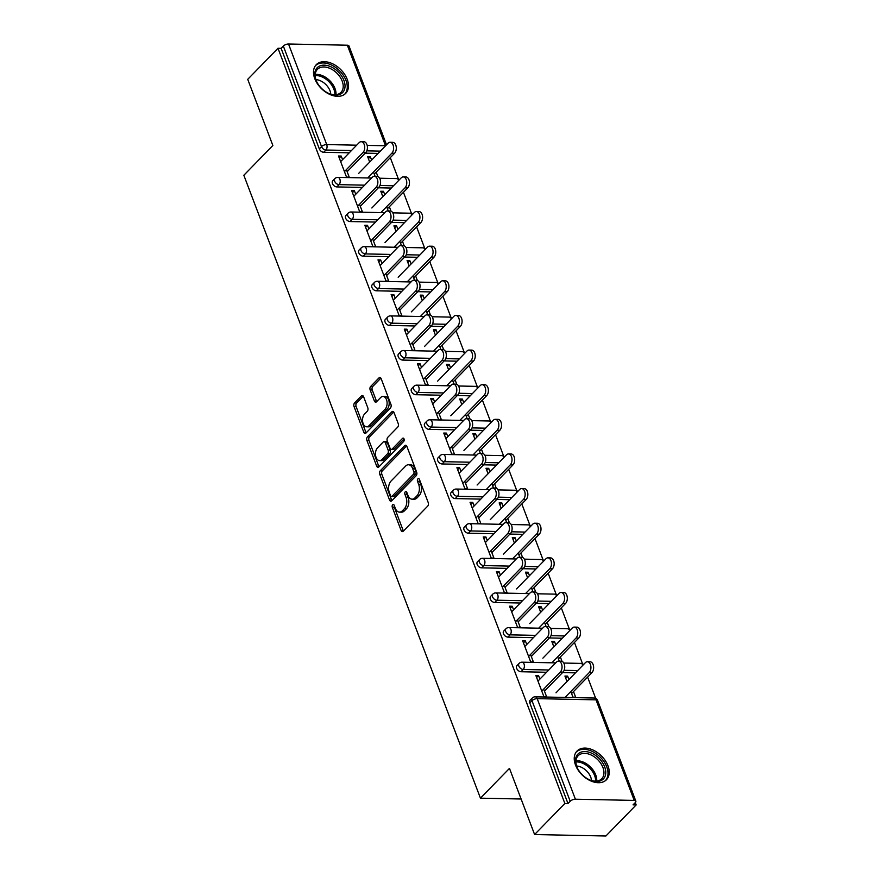 <?xml version="1.0" encoding="UTF-8"?>
<svg xmlns="http://www.w3.org/2000/svg" width="880" height="880" viewBox="0 0 880 880"><rect width="100%" height="100%" fill="white"/><g stroke="black" fill="none" stroke-linecap="round" stroke-linejoin="round"><path stroke-width="1.32" d="M392.667 504.768A1.815 1.111 -88.8 0 0 392.293 507.265L401.082 530.42A2.585 1.584 -88.8 0 0 402.391 531.608A2.585 1.584 -88.8 0 0 403.271 531.201L427.691 506.143A2.585 1.584 -88.8 0 0 428.219 502.568L419.43 479.413A1.815 1.111 -88.8 0 0 418.517 478.577A1.815 1.111 -88.8 0 0 417.901 478.863A1.815 1.111 -88.8 0 0 417.527 481.371L418.66 484.363A8.272 5.082 -88.8 0 1 416.966 495.792L414.931 497.882A8.272 5.082 -88.8 0 1 412.115 499.18A8.272 5.082 -88.8 0 1 407.946 495.363L406.813 492.371A1.815 1.111 -88.8 0 0 405.9 491.535A1.815 1.111 -88.8 0 0 405.284 491.81A1.815 1.111 -88.8 0 0 404.91 494.318L406.043 497.31A8.272 5.082 -88.8 0 1 404.36 508.739L402.325 510.829A8.272 5.082 -88.8 0 1 399.498 512.127A8.272 5.082 -88.8 0 1 395.329 508.31L394.196 505.318A1.815 1.111 -88.8 0 0 393.283 504.482A1.815 1.111 -88.8 0 0 392.667 504.768M394.306 505.615A1.815 1.111 -88.8 0 0 394.372 507.309L403.161 530.453A2.585 1.584 -88.8 0 0 403.458 531.014M419.54 479.721A1.815 1.111 -88.8 0 0 419.606 481.404L420.739 484.407L418.66 484.363M406.923 492.668A1.815 1.111 -88.8 0 0 406.989 494.362L408.122 497.354L406.043 497.31M314.787 78.683A20.548 13.552 44.3 0 0 329.373 94.226A20.548 13.552 44.3 0 0 345.719 93.357A20.548 13.552 44.3 0 0 347.215 79.343A20.548 13.552 44.3 0 0 332.618 63.789A20.548 13.552 44.3 0 0 316.283 64.669A20.548 13.552 44.3 0 0 314.787 78.683M575.52 765.061A20.548 13.552 44.3 0 0 590.106 780.615A20.548 13.552 44.3 0 0 606.452 779.735A20.548 13.552 44.3 0 0 607.948 765.732A20.548 13.552 44.3 0 0 593.351 750.178A20.548 13.552 44.3 0 0 577.016 751.058A20.548 13.552 44.3 0 0 575.52 765.061M363.594 396.726A2.585 1.584 -88.8 0 0 362.296 395.527A2.585 1.584 -88.8 0 0 361.416 395.934L354.563 402.974A2.585 1.584 -88.8 0 0 354.035 406.538L363.803 432.256A2.585 1.584 -88.8 0 0 365.101 433.444A2.585 1.584 -88.8 0 0 365.981 433.037L390.401 407.979A2.585 1.584 -88.8 0 0 390.929 404.404L381.161 378.697A2.585 1.584 -88.8 0 0 379.863 377.498A2.585 1.584 -88.8 0 0 378.983 377.905L370.7 386.397A2.585 1.584 -88.8 0 0 370.172 389.972L374.352 400.972A2.585 1.584 -88.8 0 0 375.661 402.171A2.585 1.584 -88.8 0 0 376.541 401.764L380.644 397.551A6.919 4.246 -88.8 0 1 382.998 396.462A6.919 4.246 -88.8 0 1 386.969 401.478A6.919 4.246 -88.8 0 1 385.077 409.211L368.995 425.711A6.919 4.246 -88.8 0 1 366.641 426.8A6.919 4.246 -88.8 0 1 362.67 421.773A6.919 4.246 -88.8 0 1 364.573 414.051L367.246 411.301A2.585 1.584 -88.8 0 0 367.774 407.726L363.594 396.726M634.216 800.415L596.013 699.853L537.196 698.643L575.388 799.205L634.216 800.415A3.949 1.716 159.2 0 1 635.833 801.13A3.949 1.716 159.2 0 1 635.261 802.604L633.05 804.87L636.163 804.936L605.902 836L534.6 834.537L509.476 768.383L480.447 798.171L243.837 175.274L272.855 145.486L247.731 79.332L277.992 48.268L564.872 803.473L567.985 803.539L570.196 801.273L532.004 700.711L529.793 702.977L567.985 803.539M534.6 834.537L564.872 803.473M380.303 470.734A2.585 1.584 -88.8 0 0 379.775 474.309L389.543 500.016A2.585 1.584 -88.8 0 0 390.841 501.215A2.585 1.584 -88.8 0 0 391.721 500.808L416.141 475.739A2.585 1.584 -88.8 0 0 416.669 472.175L406.901 446.457A2.585 1.584 -88.8 0 0 405.603 445.269A2.585 1.584 -88.8 0 0 404.723 445.676L380.303 470.734L382.382 470.778A2.585 1.584 -88.8 0 0 381.854 474.353L391.622 500.06A2.585 1.584 -88.8 0 0 391.908 500.621M376.673 466.136L366.905 440.429A2.585 1.584 -88.8 0 1 367.433 436.854L391.853 411.796A2.585 1.584 -88.8 0 1 392.733 411.389A2.585 1.584 -88.8 0 1 394.031 412.577L398.211 423.577A2.585 1.584 -88.8 0 1 397.683 427.152L387.783 437.316A2.585 1.584 -88.8 0 0 387.255 440.891L390.027 448.184A2.585 1.584 -88.8 0 0 391.325 449.383A2.585 1.584 -88.8 0 0 392.216 448.976L402.523 438.394A1.815 1.111 -88.8 0 1 403.139 438.108A1.815 1.111 -88.8 0 1 404.173 439.417A1.815 1.111 -88.8 0 1 403.678 441.441L378.851 466.928A2.585 1.584 -88.8 0 1 377.971 467.324A2.585 1.584 -88.8 0 1 376.673 466.136L378.752 466.18L368.984 440.462L366.905 440.429M480.447 798.171L521.103 799.007M575.388 799.205A3.949 1.716 159.2 0 0 570.196 801.273M277.992 48.268L281.116 48.334L283.327 46.068A3.949 1.716 -20.8 0 1 288.519 44L347.336 45.21A3.949 1.716 -20.8 0 1 348.964 45.925L386.518 144.804M390.291 157.652L398.398 178.992M403.436 192.28L411.543 213.62M416.592 226.908L424.699 248.248M429.748 261.536L437.855 282.887M442.904 296.175L451.011 317.515M456.06 330.803L464.167 352.143M469.216 365.431L477.323 386.771M482.372 400.059L490.479 421.399M495.528 434.687L503.635 456.038M508.684 469.326L516.791 490.666M521.829 503.954L529.936 525.294M534.985 538.582L543.092 559.922M548.141 573.21L556.248 594.55M561.297 607.838L569.404 629.189M574.453 642.477L582.56 663.817M587.609 677.105L595.716 698.445M635.272 802.582L636.163 804.936M573.507 691.57L575.652 697.202L572.946 697.147L570.812 691.515M543.697 689.095L546.546 696.597L543.851 696.542L535.832 675.455L538.538 675.51L536.613 677.49M568.942 679.547L567.633 676.115L565.708 678.095M567.633 676.115L564.938 676.06L567.017 681.527M539.902 679.107L538.538 675.51M336.853 186.923A3.949 2.607 -135.7 0 1 332.464 183.524A3.949 2.607 -135.7 0 1 332.761 180.829L334.972 178.563A3.949 2.607 -135.7 0 0 334.675 181.258A3.949 2.607 44.3 0 0 339.064 184.646L336.853 186.923L362.406 187.44M391.292 188.034L378.367 187.77M378.136 153.406L365.211 153.142M349.25 152.812L323.697 152.284A3.949 2.607 -135.7 0 1 319.319 148.896L321.53 146.619L283.327 46.068M281.116 48.334L319.319 148.896M529.793 702.977A3.949 2.607 -135.7 0 1 530.079 700.282L532.29 698.016A3.949 2.607 -135.7 0 0 532.004 700.711A3.949 1.716 159.2 0 1 537.196 698.643A3.949 2.431 -88.8 0 0 535.205 696.817A3.949 3.949 0 0 0 532.29 698.016M384.78 194.722L383.471 191.29L380.765 191.235L382.844 196.702M391.028 211.178L389.345 206.745M386.639 206.69L388.267 210.969M359.535 204.27L362.384 211.783L359.678 211.728L351.67 190.641L354.376 190.696L352.44 192.676M355.74 194.282L354.376 190.696M363.165 256.179A3.949 2.607 -135.7 0 1 358.776 252.78A3.949 2.607 -135.7 0 1 359.062 250.085L361.273 247.819A3.949 2.607 -135.7 0 0 360.987 250.514A3.949 2.607 44.3 0 0 365.376 253.913L363.165 256.179L388.707 256.707M417.604 257.29L404.679 257.026M411.081 263.989L409.783 260.546L407.077 260.491L409.156 265.969M417.34 280.434L415.657 276.012M412.951 275.957L414.579 280.225M385.836 273.537L388.696 281.039L385.99 280.984L377.982 259.897L380.677 259.952L378.752 261.932M382.041 263.549L380.677 259.952M389.466 325.435A3.949 2.607 -135.7 0 1 385.088 322.047A3.949 2.607 -135.7 0 1 385.374 319.352L387.585 317.086A3.949 2.607 -135.7 0 0 387.299 319.77A3.949 2.607 44.3 0 0 391.677 323.169L389.466 325.435L415.019 325.963M443.916 326.557L430.991 326.293M437.393 333.245L436.095 329.813L433.389 329.758L435.468 335.225M443.641 349.69L441.969 345.268M439.263 345.213L440.88 349.481M412.148 342.793L414.997 350.306L412.302 350.24L404.283 329.153L406.989 329.208L405.064 331.188M408.353 332.805L406.989 329.208M415.778 394.702A3.949 2.607 -135.7 0 1 411.4 391.303A3.949 2.607 -135.7 0 1 411.686 388.608L413.897 386.342A3.949 2.607 -135.7 0 0 413.611 389.037A3.949 2.607 44.3 0 0 417.989 392.425L415.778 394.702L441.331 395.219M470.228 395.813L457.292 395.549M463.705 402.501L462.396 399.069L459.701 399.014L461.78 404.481M469.953 418.957L468.27 414.535M465.575 414.469L467.192 418.748M438.46 412.049L441.309 419.562L438.603 419.507L430.595 398.42L433.301 398.475L431.376 400.455M434.665 402.061L433.301 398.475M442.09 463.958A3.949 2.607 -135.7 0 1 437.701 460.57A3.949 2.607 -135.7 0 1 437.998 457.875L440.209 455.598A3.949 2.607 -135.7 0 0 439.923 458.293A3.949 2.607 44.3 0 0 444.301 461.692L442.09 463.958L467.643 464.486M496.529 465.08L483.604 464.805M490.017 471.768L488.708 468.325L486.002 468.27L488.081 473.748M496.265 488.213L494.582 483.791M491.876 483.736L493.504 488.004M464.772 481.316L467.621 488.818L464.915 488.763L456.907 467.676L459.613 467.731L457.677 469.711M460.977 471.328L459.613 467.731M468.402 533.214A3.949 2.607 -135.7 0 1 464.013 529.826A3.949 2.607 -135.7 0 1 464.299 527.131L466.51 524.865A3.949 2.607 -135.7 0 0 466.224 527.56A3.949 2.607 44.3 0 0 470.613 530.948L468.402 533.214L493.955 533.742M522.841 534.336L509.916 534.072M516.329 541.024L515.02 537.592L512.314 537.537L514.393 543.004M522.577 557.48L520.894 553.047M518.188 552.992L519.816 557.271M491.073 550.572L493.933 558.085L491.227 558.03L483.219 536.932L485.914 536.998L483.989 538.978M487.289 540.584L485.914 536.998M494.703 602.481A3.949 2.607 -135.7 0 1 490.325 599.082A3.949 2.607 -135.7 0 1 490.611 596.387L492.822 594.121A3.949 2.607 -135.7 0 0 492.536 596.816A3.949 2.607 44.3 0 0 496.925 600.215L494.703 602.481L520.256 603.009M549.153 603.592L536.228 603.328M542.63 610.291L541.332 606.848L538.626 606.793L540.705 612.271M548.878 626.736L547.206 622.314M544.5 622.259L546.117 626.527M517.385 619.839L520.234 627.341L517.539 627.286L509.531 606.199L512.226 606.254L510.301 608.234M513.59 609.851L512.226 606.254M521.015 671.737A3.949 2.607 -135.7 0 1 516.637 668.349A3.949 2.607 -135.7 0 1 516.923 665.654L519.134 663.388A3.949 2.607 -135.7 0 0 518.848 666.072A3.949 2.607 44.3 0 0 523.226 669.471L521.015 671.737L546.568 672.265M575.465 672.859L562.529 672.595M530.541 654.467L533.39 661.969L530.695 661.914L522.676 640.827L525.382 640.882L523.457 642.862M526.746 644.479L525.382 640.882M555.786 644.919L554.488 641.476L551.782 641.421L553.861 646.899M562.034 661.364L560.351 656.942M557.656 656.887L559.273 661.155M507.859 637.109A3.949 2.607 -135.7 0 1 503.481 633.721A3.949 2.607 -135.7 0 1 503.767 631.026L505.978 628.749A3.949 2.607 -135.7 0 0 505.692 631.444A3.949 2.607 44.3 0 0 510.07 634.843L507.859 637.109L533.412 637.637M562.309 638.231L549.384 637.956M504.229 585.2L507.089 592.713L504.383 592.658L496.375 571.571L499.07 571.626L497.145 573.606M500.434 575.212L499.07 571.626M529.474 575.652L528.176 572.22L525.47 572.165L527.549 577.632M535.733 592.108L534.05 587.675M531.344 587.62L532.972 591.899M481.558 567.853A3.949 2.607 -135.7 0 1 477.169 564.454A3.949 2.607 -135.7 0 1 477.455 561.759L479.666 559.493A3.949 2.607 -135.7 0 0 479.38 562.188A3.949 2.607 44.3 0 0 483.769 565.576L481.558 567.853L507.1 568.37M535.997 568.964L523.072 568.7M477.928 515.944L480.777 523.446L478.071 523.391L470.063 502.304L472.769 502.359L470.833 504.339M474.133 505.956L472.769 502.359M503.173 506.396L501.864 502.964L499.158 502.909L501.237 508.376M509.421 522.841L507.738 518.419M505.032 518.364L506.66 522.632M455.246 498.586A3.949 2.607 -135.7 0 1 450.857 495.198A3.949 2.607 -135.7 0 1 451.143 492.503L453.365 490.237A3.949 2.607 -135.7 0 0 453.068 492.921A3.949 2.607 44.3 0 0 457.457 496.32L455.246 498.586L480.799 499.114M509.685 499.708L496.76 499.444M451.616 446.688L454.465 454.19L451.759 454.135L443.751 433.048L446.457 433.103L444.521 435.083M447.821 436.7L446.457 433.103M476.861 437.14L475.552 433.697L472.857 433.642L474.936 439.12M483.109 453.585L481.426 449.163M478.731 449.108L480.348 453.376M428.934 429.33A3.949 2.607 -135.7 0 1 424.556 425.931A3.949 2.607 -135.7 0 1 424.842 423.236L427.053 420.97A3.949 2.607 -135.7 0 0 426.767 423.665A3.949 2.607 44.3 0 0 431.145 427.064L428.934 429.33L454.487 429.858M483.373 430.441L470.448 430.177M425.304 377.421L428.153 384.934L425.458 384.879L417.439 363.792L420.145 363.847L418.22 365.827M421.509 367.433L420.145 363.847M450.549 367.873L449.24 364.441L446.545 364.386L448.624 369.853M456.797 384.329L455.114 379.896M452.419 379.841L454.036 384.12M402.622 360.074A3.949 2.607 -135.7 0 1 398.244 356.675A3.949 2.607 -135.7 0 1 398.53 353.98L400.741 351.714A3.949 2.607 -135.7 0 0 400.455 354.409A3.949 2.607 44.3 0 0 404.833 357.797L402.622 360.074L428.175 360.591M457.072 361.185L444.136 360.921M398.992 308.165L401.841 315.667L399.146 315.612L391.138 294.525L393.833 294.58L391.908 296.56M395.197 298.177L393.833 294.58M424.237 298.617L422.939 295.174L420.233 295.119L422.312 300.597M430.485 315.062L428.813 310.64M426.107 310.585L427.724 314.853M376.31 290.807A3.949 2.607 -135.7 0 1 371.932 287.419A3.949 2.607 -135.7 0 1 372.218 284.724L374.429 282.447A3.949 2.607 -135.7 0 0 374.143 285.142A3.949 2.607 44.3 0 0 378.532 288.541L376.31 290.807L401.863 291.335M430.76 291.929L417.835 291.665M372.68 238.909L375.54 246.411L372.834 246.356L364.826 225.269L367.521 225.324L365.596 227.304M368.896 228.91L367.521 225.324M397.936 229.35L396.627 225.918L393.921 225.863L396 231.33M404.184 245.806L402.501 241.384M399.795 241.318L401.423 245.597M350.009 221.551A3.949 2.607 -135.7 0 1 345.62 218.152A3.949 2.607 -135.7 0 1 345.906 215.457L348.117 213.191A3.949 2.607 -135.7 0 0 347.831 215.886A3.949 2.607 44.3 0 0 352.22 219.274L350.009 221.551L375.562 222.068M404.448 222.662L391.523 222.398M346.379 169.642L349.228 177.155L346.522 177.089L338.514 156.002L341.22 156.057L339.284 158.037M342.584 159.654L341.22 156.057M371.624 160.094L370.315 156.662L367.62 156.607L369.688 162.074M377.872 176.539L376.189 172.117M373.483 172.062L375.111 176.33M554.488 641.476L552.552 643.456M541.332 606.848L539.396 608.828M528.176 572.22L526.24 574.2M515.02 537.592L513.095 539.572M501.864 502.964L499.939 504.944M488.708 468.325L486.783 470.305M475.552 433.697L473.627 435.677M462.396 399.069L460.471 401.049M449.24 364.441L447.315 366.421M436.095 329.813L434.159 331.793M422.939 295.174L421.003 297.154M409.783 260.546L407.847 262.526M396.627 225.918L394.702 227.898M383.471 191.29L381.546 193.27M370.315 156.662L368.39 158.642M399.498 512.127L401.577 512.171A8.272 5.082 -88.8 0 0 404.393 510.873L402.325 510.829M408.122 497.354A8.272 5.082 -88.8 0 1 406.428 508.783L404.393 510.873M412.115 499.18L414.194 499.224A8.272 5.082 -88.8 0 0 417.01 497.926L414.931 497.882M420.739 484.407A8.272 5.082 -88.8 0 1 419.045 495.836L417.01 497.926M406.615 445.907L382.382 470.778M390.533 495.671A1.815 1.111 -88.8 0 0 391.446 496.507A1.815 1.111 -88.8 0 0 392.062 496.221L413.49 474.221A1.815 1.111 -88.8 0 0 413.864 471.724L412.665 468.567A8.272 5.082 -88.8 0 0 408.496 464.75A8.272 5.082 -88.8 0 0 405.669 466.048L391.017 481.085A8.272 5.082 -88.8 0 0 389.334 492.514L390.533 495.671M391.446 496.507L393.525 496.551A1.815 1.111 -88.8 0 0 394.141 496.265L392.062 496.221M408.496 464.75L410.575 464.794A8.272 5.082 -88.8 0 1 414.744 468.611L415.943 471.768A1.815 1.111 -88.8 0 1 415.569 474.265L394.141 496.265M393.745 412.016L369.512 436.898A2.585 1.584 -88.8 0 0 368.984 440.462M391.325 449.383L393.404 449.427A2.585 1.584 -88.8 0 0 394.295 449.02L404.063 438.988M377.509 447.865A6.919 4.246 -88.8 0 0 375.606 455.587A6.919 4.246 -88.8 0 0 379.577 460.614A6.919 4.246 -88.8 0 0 381.931 459.525L387.596 453.706A2.585 1.584 -88.8 0 0 388.124 450.142L385.352 442.838A2.585 1.584 -88.8 0 0 384.054 441.639A2.585 1.584 -88.8 0 0 383.174 442.046L377.509 447.865M379.577 460.614L381.656 460.647A6.919 4.246 -88.8 0 0 384.01 459.569L381.931 459.525M384.054 441.639L386.133 441.683A2.585 1.584 -88.8 0 1 387.431 442.882L390.203 450.175A2.585 1.584 -88.8 0 1 389.675 453.75L384.01 459.569M378.752 466.18A2.585 1.584 -88.8 0 0 379.038 466.741M366.641 426.8L368.72 426.833A6.919 4.246 -88.8 0 0 371.074 425.755L368.995 425.711M382.998 396.462L385.077 396.506A6.919 4.246 -88.8 0 1 389.048 401.522A6.919 4.246 -88.8 0 1 387.145 409.255L371.074 425.755M380.875 378.136L372.779 386.441A2.585 1.584 -88.8 0 0 372.251 390.016L376.431 401.016A2.585 1.584 -88.8 0 0 376.717 401.577M363.308 396.165L356.642 403.018A2.585 1.584 -88.8 0 0 356.114 406.582L365.882 432.3A2.585 1.584 -88.8 0 0 366.168 432.85M587.411 661.738L590.117 661.793A5.929 3.641 91.2 0 1 593.516 666.094A5.929 3.641 91.2 0 1 591.888 672.705L589.182 672.65A5.929 3.641 -88.8 0 0 590.81 666.028A5.929 3.641 -88.8 0 0 587.411 661.738A5.929 3.641 -88.8 0 0 585.387 662.662L556.017 692.813M565.048 697.433L589.182 672.65M571.582 693.55L591.888 672.705M558.514 661.144L561.22 661.199A5.929 3.641 91.2 0 1 564.619 665.5A5.929 3.641 91.2 0 1 562.991 672.122L560.296 672.067A5.929 3.641 -88.8 0 0 561.924 665.445A5.929 3.641 -88.8 0 0 558.514 661.144A5.929 3.641 -88.8 0 0 556.501 662.068L537.977 681.087M562.991 672.122L544.467 691.13M560.296 672.067L541.772 691.075M604.659 766.821A17.787 11.726 -135.7 0 1 589.556 779.856A17.787 11.726 -135.7 0 1 577.335 767.954A17.787 11.726 -135.7 0 1 576.598 766.249A17.787 11.726 -135.7 0 1 584.936 751.553A17.787 11.726 -135.7 0 1 604.659 766.821M589.248 779.713A16.467 10.857 44.3 0 0 601.733 778.734A16.467 10.857 44.3 0 0 602.932 767.514A16.467 10.857 44.3 0 0 591.239 755.051A16.467 10.857 44.3 0 0 578.138 755.755A16.467 10.857 44.3 0 0 576.95 766.975A16.467 10.857 44.3 0 0 577.489 768.262M576.609 766.018A12.969 8.547 -135.7 0 1 590.733 777.139A12.969 8.547 -135.7 0 1 591.514 780.527M605.286 780.747A20.416 13.464 44.3 0 0 606.738 766.865A20.416 13.464 44.3 0 0 592.273 751.432A20.416 13.464 44.3 0 0 576.037 752.246M331.98 67.309A17.787 11.726 -135.7 0 1 344.949 87.45A17.787 11.726 -135.7 0 1 328.823 93.467A17.787 11.726 -135.7 0 1 327.811 92.983A17.787 11.726 -135.7 0 1 316.602 81.565A17.787 11.726 -135.7 0 1 317.438 67.463A17.787 11.726 -135.7 0 1 331.98 67.309M328.515 93.324A16.467 10.857 44.3 0 0 341 92.345A16.467 10.857 44.3 0 0 331.133 68.97A16.467 10.857 44.3 0 0 317.405 69.366A16.467 10.857 44.3 0 0 316.756 81.873M315.876 79.629A12.969 8.547 -135.7 0 1 321.288 81.191A12.969 8.547 -135.7 0 1 330.781 94.149M344.553 94.358A20.416 13.464 44.3 0 0 332.288 65.417A20.416 13.464 44.3 0 0 315.304 65.857M574.255 627.099L576.961 627.154A5.929 3.641 91.2 0 1 580.36 631.455A5.929 3.641 91.2 0 1 578.732 638.077L576.026 638.022A5.929 3.641 -88.8 0 0 577.654 631.4A5.929 3.641 -88.8 0 0 574.255 627.099A5.929 3.641 -88.8 0 0 572.231 628.034L542.872 658.174M551.892 662.805L576.026 638.022M558.426 658.922L578.732 638.077M561.099 592.471L563.805 592.526A5.929 3.641 91.2 0 1 567.204 596.827A5.929 3.641 91.2 0 1 565.576 603.449L562.881 603.394A5.929 3.641 -88.8 0 0 564.498 596.772A5.929 3.641 -88.8 0 0 561.099 592.471A5.929 3.641 -88.8 0 0 559.086 593.406L529.716 623.546M538.736 628.166L562.881 603.394M545.27 624.294L565.576 603.449M547.943 557.843L550.649 557.898A5.929 3.641 91.2 0 1 554.048 562.199A5.929 3.641 91.2 0 1 552.42 568.821L549.725 568.766A5.929 3.641 -88.8 0 0 551.342 562.144A5.929 3.641 -88.8 0 0 547.943 557.843A5.929 3.641 -88.8 0 0 545.93 558.778L516.56 588.918M525.58 593.538L549.725 568.766M532.114 589.655L552.42 568.821M534.787 523.215L537.493 523.27A5.929 3.641 91.2 0 1 540.892 527.571A5.929 3.641 91.2 0 1 539.264 534.193L536.569 534.138A5.929 3.641 -88.8 0 0 538.197 527.516A5.929 3.641 -88.8 0 0 534.787 523.215A5.929 3.641 -88.8 0 0 532.774 524.15L503.404 554.29M512.424 558.91L536.569 534.138M518.958 555.027L539.264 534.193M521.631 488.587L524.337 488.642A5.929 3.641 91.2 0 1 527.736 492.943A5.929 3.641 91.2 0 1 526.119 499.554L523.413 499.499A5.929 3.641 -88.8 0 0 525.041 492.877A5.929 3.641 -88.8 0 0 521.631 488.587A5.929 3.641 -88.8 0 0 519.618 489.511L490.248 519.662M499.268 524.282L523.413 499.499M505.813 520.399L526.119 499.554M545.358 626.505L548.064 626.571A5.929 3.641 91.2 0 1 551.463 630.861A5.929 3.641 91.2 0 1 549.846 637.483L547.14 637.428A5.929 3.641 -88.8 0 0 548.768 630.806A5.929 3.641 -88.8 0 0 545.358 626.505A5.929 3.641 -88.8 0 0 543.345 627.44L524.821 646.459M549.846 637.483L531.311 656.502M547.14 637.428L528.616 656.447M532.213 591.877L534.908 591.932A5.929 3.641 91.2 0 1 538.307 596.233A5.929 3.641 91.2 0 1 536.69 602.855L533.984 602.8A5.929 3.641 -88.8 0 0 535.612 596.178A5.929 3.641 -88.8 0 0 532.213 591.877A5.929 3.641 -88.8 0 0 530.189 592.812L511.665 611.831M536.69 602.855L518.166 621.874M533.984 602.8L515.46 621.819M519.057 557.249L521.752 557.304A5.929 3.641 91.2 0 1 525.162 561.605A5.929 3.641 91.2 0 1 523.534 568.227L520.828 568.172A5.929 3.641 -88.8 0 0 522.456 561.55A5.929 3.641 -88.8 0 0 519.057 557.249A5.929 3.641 -88.8 0 0 517.033 558.184L498.509 577.192M523.534 568.227L505.01 587.235M520.828 568.172L502.304 587.18M505.901 522.621L508.596 522.676A5.929 3.641 91.2 0 1 512.006 526.977A5.929 3.641 91.2 0 1 510.378 533.599L507.672 533.544A5.929 3.641 -88.8 0 0 509.3 526.922A5.929 3.641 -88.8 0 0 505.901 522.621A5.929 3.641 -88.8 0 0 503.877 523.556L485.353 542.564M510.378 533.599L491.854 552.607M507.672 533.544L489.148 552.552M492.745 487.993L495.451 488.048A5.929 3.641 91.2 0 1 498.85 492.349A5.929 3.641 91.2 0 1 497.222 498.971L494.516 498.916A5.929 3.641 -88.8 0 0 496.144 492.294A5.929 3.641 -88.8 0 0 492.745 487.993A5.929 3.641 -88.8 0 0 490.721 488.917L472.197 507.936M497.222 498.971L478.698 517.979M494.516 498.916L475.992 517.924M508.486 453.948L511.181 454.003A5.929 3.641 91.2 0 1 514.58 458.304A5.929 3.641 91.2 0 1 512.963 464.926L510.257 464.871A5.929 3.641 -88.8 0 0 511.885 458.249A5.929 3.641 -88.8 0 0 508.486 453.948A5.929 3.641 -88.8 0 0 506.462 454.883L477.092 485.023M486.112 489.654L510.257 464.871M492.657 485.771L512.963 464.926M479.589 453.365L482.295 453.42A5.929 3.641 91.2 0 1 485.694 457.71A5.929 3.641 91.2 0 1 484.066 464.332L481.36 464.277A5.929 3.641 -88.8 0 0 482.988 457.655A5.929 3.641 -88.8 0 0 479.589 453.365A5.929 3.641 -88.8 0 0 477.565 454.289L459.041 473.308M484.066 464.332L465.542 483.351M481.36 464.277L462.836 483.296M495.33 419.32L498.025 419.375A5.929 3.641 91.2 0 1 501.435 423.676A5.929 3.641 91.2 0 1 499.807 430.298L497.101 430.243A5.929 3.641 -88.8 0 0 498.729 423.621A5.929 3.641 -88.8 0 0 495.33 419.32A5.929 3.641 -88.8 0 0 493.306 420.255L463.936 450.395M472.956 455.015L497.101 430.243M479.501 451.143L499.807 430.298M466.433 418.726L469.139 418.781A5.929 3.641 91.2 0 1 472.538 423.082A5.929 3.641 91.2 0 1 470.91 429.704L468.215 429.649A5.929 3.641 -88.8 0 0 469.832 423.027A5.929 3.641 -88.8 0 0 466.433 418.726A5.929 3.641 -88.8 0 0 464.42 419.661L445.885 438.68M470.91 429.704L452.386 448.723M468.215 429.649L449.68 448.668M482.174 384.692L484.869 384.747A5.929 3.641 91.2 0 1 488.279 389.048A5.929 3.641 91.2 0 1 486.651 395.67L483.945 395.615A5.929 3.641 -88.8 0 0 485.573 388.993A5.929 3.641 -88.8 0 0 482.174 384.692A5.929 3.641 -88.8 0 0 480.15 385.627L450.78 415.767M459.811 420.387L483.945 395.615M466.345 416.504L486.651 395.67M453.277 384.098L455.983 384.153A5.929 3.641 91.2 0 1 459.382 388.454A5.929 3.641 91.2 0 1 457.754 395.076L455.059 395.021A5.929 3.641 -88.8 0 0 456.676 388.399A5.929 3.641 -88.8 0 0 453.277 384.098A5.929 3.641 -88.8 0 0 451.264 385.033L432.74 404.041M457.754 395.076L439.23 414.095M455.059 395.021L436.535 414.029M469.018 350.064L471.724 350.119A5.929 3.641 91.2 0 1 475.123 354.42A5.929 3.641 91.2 0 1 473.495 361.042L470.789 360.987A5.929 3.641 -88.8 0 0 472.417 354.365A5.929 3.641 -88.8 0 0 469.018 350.064A5.929 3.641 -88.8 0 0 466.994 350.999L437.624 381.139M446.655 385.759L470.789 360.987M453.189 381.876L473.495 361.042M440.121 349.47L442.827 349.525A5.929 3.641 91.2 0 1 446.226 353.826A5.929 3.641 91.2 0 1 444.598 360.448L441.903 360.393A5.929 3.641 -88.8 0 0 443.531 353.771A5.929 3.641 -88.8 0 0 440.121 349.47A5.929 3.641 -88.8 0 0 438.108 350.405L419.584 369.413M444.598 360.448L426.074 379.456M441.903 360.393L423.379 379.401M455.862 315.436L458.568 315.491A5.929 3.641 91.2 0 1 461.967 319.792A5.929 3.641 91.2 0 1 460.339 326.414L457.633 326.348A5.929 3.641 -88.8 0 0 459.261 319.737A5.929 3.641 -88.8 0 0 455.862 315.436A5.929 3.641 -88.8 0 0 453.849 316.36L424.479 346.511M433.499 351.131L457.633 326.348M440.033 347.248L460.339 326.414M426.965 314.842L429.671 314.897A5.929 3.641 91.2 0 1 433.07 319.198A5.929 3.641 91.2 0 1 431.453 325.82L428.747 325.765A5.929 3.641 -88.8 0 0 430.375 319.143A5.929 3.641 -88.8 0 0 426.965 314.842A5.929 3.641 -88.8 0 0 424.952 315.766L406.428 334.785M431.453 325.82L412.918 344.828M428.747 325.765L410.223 344.773M442.706 280.797L445.412 280.852A5.929 3.641 91.2 0 1 448.811 285.153A5.929 3.641 91.2 0 1 447.183 291.775L444.488 291.72A5.929 3.641 -88.8 0 0 446.105 285.098A5.929 3.641 -88.8 0 0 442.706 280.797A5.929 3.641 -88.8 0 0 440.693 281.732L411.323 311.872M420.343 316.503L444.488 291.72M426.877 312.62L447.183 291.775M413.82 280.214L416.515 280.269A5.929 3.641 91.2 0 1 419.914 284.57A5.929 3.641 91.2 0 1 418.297 291.181L415.591 291.126A5.929 3.641 -88.8 0 0 417.219 284.504A5.929 3.641 -88.8 0 0 413.82 280.214A5.929 3.641 -88.8 0 0 411.796 281.138L393.272 300.157M418.297 291.181L399.773 310.2M415.591 291.126L397.067 310.145M429.55 246.169L432.256 246.224A5.929 3.641 91.2 0 1 435.655 250.525A5.929 3.641 91.2 0 1 434.027 257.147L431.332 257.092A5.929 3.641 -88.8 0 0 432.949 250.47A5.929 3.641 -88.8 0 0 429.55 246.169A5.929 3.641 -88.8 0 0 427.537 247.104L398.167 277.244M407.187 281.875L431.332 257.092M413.721 277.992L434.027 257.147M400.664 245.575L403.359 245.63A5.929 3.641 91.2 0 1 406.769 249.931A5.929 3.641 91.2 0 1 405.141 256.553L402.435 256.498A5.929 3.641 -88.8 0 0 404.063 249.876A5.929 3.641 -88.8 0 0 400.664 245.575A5.929 3.641 -88.8 0 0 398.64 246.51L380.116 265.529M405.141 256.553L386.617 275.572M402.435 256.498L383.911 275.517M416.394 211.541L419.1 211.596A5.929 3.641 91.2 0 1 422.499 215.897A5.929 3.641 91.2 0 1 420.871 222.519L418.176 222.464A5.929 3.641 -88.8 0 0 419.804 215.842A5.929 3.641 -88.8 0 0 416.394 211.541A5.929 3.641 -88.8 0 0 414.381 212.476L385.011 242.616M394.031 247.236L418.176 222.464M400.565 243.364L420.871 222.519M387.508 210.947L390.203 211.002A5.929 3.641 91.2 0 1 393.613 215.303A5.929 3.641 91.2 0 1 391.985 221.925L389.279 221.87A5.929 3.641 -88.8 0 0 390.907 215.248A5.929 3.641 -88.8 0 0 387.508 210.947A5.929 3.641 -88.8 0 0 385.484 211.882L366.96 230.89M391.985 221.925L373.461 240.944M389.279 221.87L370.755 240.878M403.238 176.913L405.944 176.968A5.929 3.641 91.2 0 1 409.343 181.269A5.929 3.641 91.2 0 1 407.726 187.891L405.02 187.836A5.929 3.641 -88.8 0 0 406.648 181.214A5.929 3.641 -88.8 0 0 403.238 176.913A5.929 3.641 -88.8 0 0 401.225 177.848L371.855 207.988M380.875 212.608L405.02 187.836M387.42 208.725L407.726 187.891M374.352 176.319L377.058 176.374A5.929 3.641 91.2 0 1 380.457 180.675A5.929 3.641 91.2 0 1 378.829 187.297L376.123 187.242A5.929 3.641 -88.8 0 0 377.751 180.62A5.929 3.641 -88.8 0 0 374.352 176.319A5.929 3.641 -88.8 0 0 372.328 177.254L353.804 196.262M378.829 187.297L360.305 206.305M376.123 187.242L357.599 206.25M390.093 142.285L392.788 142.34A5.929 3.641 91.2 0 1 396.187 146.641A5.929 3.641 91.2 0 1 394.57 153.263L391.864 153.197A5.929 3.641 -88.8 0 0 393.492 146.586A5.929 3.641 -88.8 0 0 390.093 142.285A5.929 3.641 -88.8 0 0 388.069 143.209L358.699 173.36M367.719 177.98L391.864 153.197M374.264 174.097L394.57 153.263M361.196 141.691L363.902 141.746A5.929 3.641 91.2 0 1 367.301 146.047A5.929 3.641 91.2 0 1 365.673 152.669L362.967 152.614A5.929 3.641 -88.8 0 0 364.595 145.992A5.929 3.641 -88.8 0 0 361.196 141.691A5.929 3.641 -88.8 0 0 359.172 142.626L340.648 161.634M365.673 152.669L347.149 171.677M362.967 152.614L344.443 171.622M394.372 507.309L392.293 507.265M419.606 481.404L417.527 481.371M406.989 494.362L404.91 494.318M635.833 801.13L597.641 700.568A3.949 1.716 159.2 0 0 596.013 699.853A3.949 2.431 -88.8 0 0 594.022 698.027L535.205 696.817M288.519 44L326.711 144.562L356.686 145.178M367.169 145.387L385.539 145.772L347.336 45.21M351.461 150.546L325.908 150.018A3.949 2.607 44.3 0 1 321.53 146.619A3.949 1.716 -20.8 0 1 326.711 144.562A3.949 2.431 91.2 0 1 325.908 150.018L323.697 152.284M577.676 670.582L564.124 670.307M548.779 669.999L523.226 669.471A3.949 2.431 91.2 0 0 524.04 664.015A3.949 2.431 -88.8 0 0 522.049 662.189A3.949 3.949 0 0 0 519.134 663.388M583.572 664.532A3.949 3.949 0 0 0 580.866 663.399A3.949 2.431 -88.8 0 1 582.857 665.214A3.949 2.431 91.2 0 1 582.868 665.247M564.52 635.954L550.979 635.679M535.623 635.36L510.07 634.843A3.949 2.431 91.2 0 0 510.884 629.387A3.949 2.431 -88.8 0 0 508.893 627.561A3.949 3.949 0 0 0 505.978 628.749M551.364 601.326L537.823 601.051M522.467 600.732L496.925 600.215A3.949 2.431 91.2 0 0 497.728 594.748A3.949 2.431 -88.8 0 0 495.737 592.933A3.949 3.949 0 0 0 492.822 594.121M538.208 566.698L524.667 566.423M509.311 566.104L483.769 565.576A3.949 2.431 91.2 0 0 484.572 560.12A3.949 2.431 -88.8 0 0 482.581 558.294A3.949 3.949 0 0 0 479.666 559.493M525.052 532.07L511.511 531.784M496.166 531.476L470.613 530.948A3.949 2.431 91.2 0 0 471.416 525.492A3.949 2.431 -88.8 0 0 469.425 523.666A3.949 3.949 0 0 0 466.51 524.865M511.896 497.431L498.355 497.156M483.01 496.848L457.457 496.32A3.949 2.431 91.2 0 0 458.26 490.864A3.949 2.431 -88.8 0 0 456.269 489.038A3.949 3.949 0 0 0 453.365 490.237M498.74 462.803L485.199 462.528M469.854 462.209L444.301 461.692A3.949 2.431 91.2 0 0 445.104 456.236A3.949 2.431 -88.8 0 0 443.113 454.41A3.949 3.949 0 0 0 440.209 455.598M485.595 428.175L472.043 427.9M456.698 427.581L431.145 427.064A3.949 2.431 91.2 0 0 431.959 421.597A3.949 2.431 -88.8 0 0 429.957 419.782A3.949 3.949 0 0 0 427.053 420.97M472.439 393.547L458.887 393.272M443.542 392.953L417.989 392.425A3.949 2.431 91.2 0 0 418.803 386.969A3.949 2.431 -88.8 0 0 416.812 385.143A3.949 3.949 0 0 0 413.897 386.342M459.283 358.919L445.731 358.633M430.386 358.325L404.833 357.797A3.949 2.431 91.2 0 0 405.647 352.341A3.949 2.431 -88.8 0 0 403.656 350.515A3.949 3.949 0 0 0 400.741 351.714M446.127 324.28L432.586 324.005M417.23 323.697L391.677 323.169A3.949 2.431 91.2 0 0 392.491 317.713A3.949 2.431 -88.8 0 0 390.5 315.887A3.949 3.949 0 0 0 387.585 317.086M432.971 289.652L419.43 289.377M404.074 289.058L378.532 288.541A3.949 2.431 91.2 0 0 379.335 283.085A3.949 2.431 -88.8 0 0 377.344 281.259A3.949 3.949 0 0 0 374.429 282.447M419.815 255.024L406.274 254.749M390.918 254.43L365.376 253.913A3.949 2.431 91.2 0 0 366.179 248.446A3.949 2.431 -88.8 0 0 364.188 246.631A3.949 3.949 0 0 0 361.273 247.819M406.659 220.396L393.118 220.121M377.773 219.802L352.22 219.274A3.949 2.431 91.2 0 0 353.023 213.818A3.949 2.431 -88.8 0 0 351.032 211.992A3.949 3.949 0 0 0 348.117 213.191M393.503 185.768L379.962 185.482M364.617 185.174L339.064 184.646A3.949 2.431 91.2 0 0 339.867 179.19A3.949 2.431 -88.8 0 0 337.876 177.364A3.949 3.949 0 0 0 334.972 178.563M380.347 151.129L366.806 150.854M570.416 629.904A3.949 3.949 0 0 0 567.71 628.76A3.949 2.431 -88.8 0 1 569.712 630.586A3.949 2.431 91.2 0 1 569.723 630.619M556.556 595.958A3.949 2.431 91.2 0 1 556.567 595.991A3.949 2.431 -88.8 0 0 554.565 594.132L537.482 593.78M544.104 560.648A3.949 3.949 0 0 0 541.409 559.504A3.949 2.431 -88.8 0 1 543.4 561.33A3.949 2.431 91.2 0 1 543.411 561.363M530.948 526.02A3.949 3.949 0 0 0 528.253 524.876A3.949 2.431 -88.8 0 1 530.244 526.702A3.949 2.431 91.2 0 1 530.255 526.724M517.088 492.063A3.949 2.431 91.2 0 1 517.099 492.096A3.949 2.431 -88.8 0 0 515.097 490.248L498.025 489.896M504.636 456.753A3.949 3.949 0 0 0 501.941 455.62A3.949 2.431 -88.8 0 1 503.932 457.435A3.949 2.431 91.2 0 1 503.943 457.468M491.48 422.125A3.949 3.949 0 0 0 488.785 420.981A3.949 2.431 -88.8 0 1 490.776 422.807A3.949 2.431 91.2 0 1 490.787 422.84M477.62 388.179A3.949 2.431 91.2 0 1 477.631 388.212A3.949 2.431 -88.8 0 0 475.629 386.353L458.557 386.001M465.179 352.869A3.949 3.949 0 0 0 462.473 351.725A3.949 2.431 -88.8 0 1 464.464 353.551A3.949 2.431 91.2 0 1 464.475 353.573M452.023 318.23A3.949 3.949 0 0 0 449.317 317.097A3.949 2.431 -88.8 0 1 451.319 318.912A3.949 2.431 91.2 0 1 451.33 318.945M438.163 284.284A3.949 2.431 91.2 0 1 438.174 284.317A3.949 2.431 -88.8 0 0 436.172 282.469L419.089 282.117M425.711 248.974A3.949 3.949 0 0 0 423.016 247.83A3.949 2.431 -88.8 0 1 425.007 249.656A3.949 2.431 91.2 0 1 425.018 249.689M411.851 215.028A3.949 2.431 91.2 0 1 411.862 215.061A3.949 2.431 -88.8 0 0 409.86 213.202L392.777 212.85M399.399 179.718A3.949 3.949 0 0 0 396.704 178.574A3.949 2.431 -88.8 0 1 398.695 180.4A3.949 2.431 91.2 0 1 398.706 180.433M406.428 508.783L404.36 508.739M419.045 495.836L416.966 495.792M403.161 530.453L401.082 530.42M406.461 445.709L404.723 445.676M391.622 500.06L389.543 500.016M381.854 474.353L379.775 474.309M415.569 474.265L413.49 474.221M415.943 471.768L413.864 471.724M414.744 468.611L412.665 468.567M369.512 436.898L367.433 436.854M393.591 411.829L391.853 411.796M394.295 449.02L392.216 448.976M403.744 438.416L402.523 438.394M389.675 453.75L387.596 453.706M390.203 450.175L388.124 450.142M387.431 442.882L385.352 442.838M387.145 409.255L385.077 409.211M376.431 401.016L374.352 400.972M372.251 390.016L370.172 389.972M372.779 386.441L370.7 386.397M380.721 377.949L378.983 377.905M365.882 432.3L363.803 432.256M356.114 406.582L354.035 406.538M356.642 403.018L354.563 402.974M363.154 395.978L361.416 395.934M575.96 760.826A16.467 10.857 -135.7 0 1 595.727 774.895A16.467 10.857 -135.7 0 1 596.717 781.055M595.595 781.121A15.928 10.505 44.3 0 0 594.616 775.588A15.928 10.505 44.3 0 0 575.916 761.937M315.227 74.437A16.467 10.857 -135.7 0 1 323.928 76.362A16.467 10.857 -135.7 0 1 335.984 94.666M334.862 94.732A15.928 10.505 44.3 0 0 323.18 77.451A15.928 10.505 44.3 0 0 315.183 75.559M597.641 700.568A3.949 3.949 0 0 0 594.022 698.027M580.866 663.399L563.794 663.047M555.709 662.882L522.049 662.189M567.71 628.76L550.638 628.419M542.553 628.254L508.893 627.561M557.26 595.276A3.949 3.949 0 0 0 554.565 594.132M529.408 593.615L495.737 592.933M541.409 559.504L524.326 559.152M516.252 558.987L482.581 558.294M528.253 524.876L511.17 524.524M503.096 524.359L469.425 523.666M517.792 491.381A3.949 3.949 0 0 0 515.097 490.248M489.94 489.731L456.269 489.038M501.941 455.62L484.869 455.268M476.784 455.103L443.113 454.41M488.785 420.981L471.713 420.629M463.628 420.464L429.957 419.782M478.324 387.497A3.949 3.949 0 0 0 475.629 386.353M450.472 385.836L416.812 385.143M462.473 351.725L445.401 351.373M437.316 351.208L403.656 350.515M449.317 317.097L432.245 316.745M424.16 316.58L390.5 315.887M438.867 283.602A3.949 3.949 0 0 0 436.172 282.469M411.015 281.952L377.344 281.259M423.016 247.83L405.933 247.489M397.859 247.313L364.188 246.631M412.555 214.346A3.949 3.949 0 0 0 409.86 213.202M384.703 212.685L351.032 211.992M396.704 178.574L379.632 178.222M371.547 178.057L337.876 177.364"/></g></svg>
